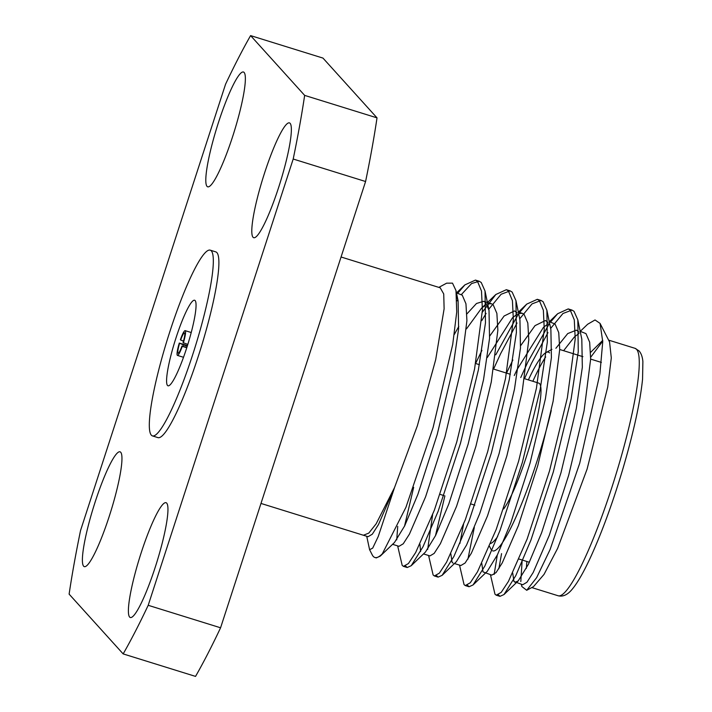 <?xml version="1.0" encoding="UTF-8"?>
<svg xmlns="http://www.w3.org/2000/svg" width="712" height="712" viewBox="0 0 712 712"><rect width="100%" height="100%" fill="white"/><g stroke="black" fill="none" stroke-linecap="round" stroke-linejoin="round"><path stroke-width="1.07" d="M186.927 347.242L182.245 346.335A12.967 1.913 -72.7 0 1 177.466 355.413A12.967 1.913 -72.7 0 1 179.29 343.068L183.322 344.875A7.075 1.041 -72.7 0 0 182.957 346.228M181.969 346.032A10.609 1.566 107.3 0 1 178.427 353.116A10.609 1.566 107.3 0 1 179.566 343.371M377.022 117.863L322.972 58.09L250.597 35.6L304.647 95.381L377.022 117.863A377.262 55.767 107.3 0 1 365.585 181.516L220.578 627.788L148.203 605.298L293.202 159.025A377.262 55.767 -72.7 0 0 304.647 95.381M220.578 627.788A377.262 55.767 -72.7 0 1 195.542 676.4L123.167 653.91L69.117 594.137A377.262 55.767 -72.7 0 1 80.554 530.484L225.562 84.212A377.262 55.767 -72.7 0 1 250.597 35.6M365.585 181.516L293.202 159.025M152.457 435.913L158.02 437.64A97.259 14.373 -72.7 0 0 200.606 349.022A97.259 14.373 -72.7 0 0 215.736 251.87L210.174 250.143A97.259 14.373 -72.7 0 0 168.86 334.711A97.259 14.373 -72.7 0 0 151.371 435.183A97.259 14.373 -72.7 0 0 152.457 435.913A97.259 14.373 -72.7 0 0 195.043 347.296A97.259 14.373 -72.7 0 0 210.174 250.143M120.693 452.253A60.128 8.891 107.3 0 1 109.879 514.358A60.128 8.891 107.3 0 1 84.336 566.645A60.128 8.891 107.3 0 1 93.69 506.588A60.128 8.891 107.3 0 1 120.016 451.8A60.128 8.891 107.3 0 1 120.693 452.253M244.091 72.446A60.128 8.891 107.3 0 1 233.287 134.559A60.128 8.891 107.3 0 1 207.744 186.838A60.128 8.891 107.3 0 1 217.098 126.78A60.128 8.891 107.3 0 1 243.424 72.001A60.128 8.891 107.3 0 1 244.091 72.446M290.096 123.318A60.128 8.891 107.3 0 1 279.282 185.431A60.128 8.891 107.3 0 1 253.748 237.71A60.128 8.891 107.3 0 1 263.093 177.653A60.128 8.891 107.3 0 1 289.419 122.873A60.128 8.891 107.3 0 1 290.096 123.318M166.688 503.126A60.128 8.891 107.3 0 1 155.875 565.239A60.128 8.891 107.3 0 1 130.34 617.518A60.128 8.891 107.3 0 1 139.694 557.46A60.128 8.891 107.3 0 1 166.021 502.681A60.128 8.891 107.3 0 1 166.688 503.126M123.167 653.91A377.262 55.767 -72.7 0 0 148.203 605.298M440.212 287.826L443.727 293.949L444.119 308.794L435.691 359.693L417.383 425.705L394.528 487.587L376.141 523.836L368.789 533.11L363.396 535.246L260.984 503.437M363.396 535.246L368.077 536.697L372.296 534.214L378.464 524.593L394.528 487.587L378.232 536.519L372.705 548.106L369.599 549.708L366.725 536.278M375.696 557.63L376.265 557.914L380.27 556.108L382.335 553.794A147.366 21.778 107.3 0 1 374.886 557.487A147.366 21.778 107.3 0 1 372.269 554.942L369.599 549.708M382.335 553.794L405.929 507.327L433.101 427.529L452.734 344.35L456.73 311.998L455.983 290.558L452.494 283.145L446.638 283.171L438.85 287.381M580.262 331.329L587.631 324.263L595.036 319.964L600.074 323.399L602.744 341.751L599.878 373.916L579.719 463.236L550.1 549.539L536.634 577.654L526.711 590.284L521.825 586.501L521.38 584.329M600.065 323.408L609.561 341.956L611.297 357.896L607.728 387.052L587.097 469.083L557.612 548.4L544.03 574.397L533.537 586.59L526.711 590.284M526.355 568.399L526.844 561.483M497.305 555.022L494.146 574.442M490.443 574.717L494.982 594.208L496.228 595.188L501.212 592.366L508.457 581.357L527.156 538.984L549.531 470.872L567.375 397.75L575.216 338.992L574.29 319.866L570.259 310.138L568.229 308.919L557.674 313.716L550.518 322.082M549.086 324.058L527.77 362.15L520.757 377.52M459.516 565.106L464.055 584.596L465.274 585.567L470.258 582.79L477.503 571.798L496.228 529.381L518.603 461.269L536.447 388.147L544.279 329.389L543.363 310.254L539.331 300.526L537.311 299.316L526.747 304.104L519.582 312.47M518.158 314.446L495.766 354.816M444.884 495.872L435.441 535.807M428.588 555.502L433.127 574.993L434.365 575.963L439.349 573.151L446.593 562.151L465.301 519.769L487.676 451.657L505.511 378.535L513.352 319.777L512.426 300.651L508.395 290.914L506.357 289.695L495.819 294.501L482.344 312.221M413.672 487.328L404.514 526.195M397.652 545.89L402.191 565.381L403.428 566.351L408.412 563.557L415.657 552.557L434.365 510.157L456.739 442.045L474.584 368.923L482.424 310.165L481.499 291.039L477.467 281.311L475.456 280.092L464.883 284.889L457.727 293.255M501.568 553.633L498.836 568.781M498.391 594.805L499.966 596.344L503.998 594.547L515.791 575.616L530.912 540.159L553.286 472.038L571.131 398.916L578.26 351.728L577.824 319.866L574.014 311.304L571.985 310.085L562.952 313.502L550.643 328.428M547.955 332.611L531.526 363.316L524.504 378.686M474.317 527.423L467.909 559.178M467.464 585.193L469.057 586.741L473.062 584.944L484.863 566.004L499.984 530.547L522.359 462.435L540.194 389.313L547.323 342.116L546.887 310.254L543.087 301.692L541.04 300.473L532.015 303.899L519.716 318.825M517.028 322.999L500.598 353.713L493.656 368.896M436.536 575.59L438.111 577.129L442.134 575.332L453.936 556.401L469.057 520.935L491.422 452.823L509.267 379.701L516.396 332.513L515.96 300.651L512.151 292.08L510.139 290.87L501.106 294.27L488.779 309.213M486.1 313.387L481.802 320.596M405.6 565.978L407.184 567.517L411.207 565.72L422.999 546.789L438.12 511.323L460.495 443.211L478.339 370.089L485.468 322.901L485.032 291.039L481.223 282.477L479.176 281.249L471.575 283.554L461.394 294.528M457.834 299.627L456.988 300.918M590.675 357.273L602.744 341.119M522.172 560.033L520.81 581.588M512.711 573.071L513.948 581.499L522.733 584.748L526.969 582.229L533.19 572.501L549.344 535.175L568.692 475.207L584.071 410.833L590.649 359.079L589.669 342.214L585.976 333.617L580.182 331.303M579.043 333.403L574.379 336.972L563.619 350.696M481.784 563.459L483.021 571.896L491.796 575.136L496.042 572.617L502.254 562.898L518.407 525.563L537.765 465.595L553.135 401.221L559.712 349.476L558.742 332.611L555.048 324.005L549.255 321.69M548.115 323.8L543.443 327.369L517.081 369.537L514.26 375.509M463.539 524.308L459.89 543.478M454.434 563.53L460.869 565.533L465.114 563.005L471.326 553.286L487.48 515.951L506.837 455.983L522.207 391.609L528.785 339.864L527.806 322.999L524.121 314.401L522.27 313.307L518.621 313.538M517.188 314.188L512.515 317.757L487.337 357.469M432.611 514.696L427.663 549.468M423.507 553.918L429.941 555.921L434.178 553.402L440.399 543.674L456.552 506.339L475.901 446.371L491.28 381.997L497.857 330.252L496.878 313.387L493.185 304.789L491.342 303.704L487.693 303.926M486.252 304.576L481.588 308.145L466.52 328.846M397.723 526.364L396.735 539.856M392.579 544.315L399.005 546.309L403.25 543.79L409.462 534.071L425.616 496.736L444.973 436.767L460.344 372.394L466.921 320.649L465.951 303.784L462.257 295.177L456.383 292.837M602.744 340.354L590.64 352.333M514.999 582.345L518.229 580.894L528.402 564.287L541.609 532.772L560.967 472.804L576.337 408.43L582.336 367.25L581.811 339.179L577.824 319.866M579.016 332.068L576.4 330.128L567.722 333.581L555.885 348.293M473.062 584.944L487.302 571.291L497.474 554.684L510.682 523.16L530.031 463.192L545.401 398.818L551.399 357.647L550.883 329.567L546.887 310.254M548.089 322.456L545.472 320.516L535.032 325.633L520.65 345.667M512.862 360.014L506.606 372.928M450.856 553.856L452.084 562.284L453.135 563.13M456.374 561.679L466.538 545.072L479.746 513.548L499.103 453.58L514.473 389.206L520.472 348.035L519.947 319.964L515.96 300.651M517.161 312.844L514.536 310.904L504.105 316.021L489.723 336.055M481.926 350.402L475.678 363.316M419.92 544.244L420.596 551.515M411.207 565.72L425.438 552.067L435.611 535.46L448.818 503.945L468.176 443.968L483.546 379.594L489.544 338.423L489.019 310.352L485.451 302.386L483.608 301.301L476.479 303.499L466.921 313.894M458.795 326.443L454.3 334.471M380.27 556.108L394.501 542.464L404.683 525.848L417.891 494.333L437.239 434.365L452.61 369.991L458.608 328.81L458.092 300.74L456.757 296.228M545.677 356.943A106.106 15.682 -72.7 0 0 532.852 381.285M489.473 546.273L490.906 549.068A106.106 15.682 -72.7 0 0 491.956 550.447M492.793 550.901A106.106 15.682 -72.7 0 0 551.248 410.539M524.557 378.704L538.806 383.136A67.765 10.012 107.3 0 1 539.562 383.635A67.765 10.012 107.3 0 1 531.143 441.209A67.765 10.012 107.3 0 1 503.651 508.955M497.643 536.572A100.214 14.81 107.3 0 1 490.639 543.47M528.384 379.897A100.214 14.81 107.3 0 1 545.988 352.565A100.214 14.81 107.3 0 1 549.557 352.894M167.525 385.477A44.803 6.622 -72.7 0 0 168.023 385.806A44.803 6.622 -72.7 0 0 187.639 344.991A44.803 6.622 -72.7 0 0 194.607 300.242A44.803 6.622 -72.7 0 0 175.579 339.197A44.803 6.622 -72.7 0 0 167.525 385.477M186.767 347.741L182.245 346.335M179.29 343.068L187.443 345.605M183.331 342.979A12.967 1.913 -72.7 0 0 185.165 330.644A12.967 1.913 -72.7 0 0 180.385 339.722L180.661 340.024A10.609 1.566 107.3 0 1 184.648 333.074A10.609 1.566 107.3 0 1 183.055 342.677L187.826 344.377M183.322 344.875L187.292 346.103M183.491 341.155L180.661 340.024M636.537 349.307A129.557 19.153 -72.7 0 0 635.086 348.346L639.091 350.945C641.209 353.392 642.473 356.935 642.883 361.571L642.562 379.167C640.195 402.236 633.707 431.908 623.08 468.176C613.201 501.355 602.699 530.307 591.583 555.04C584.294 571.086 577.859 582.452 572.279 589.136C567.722 594.743 563.032 596.959 558.208 595.784A129.557 19.153 -72.7 0 0 613.237 483.137A129.557 19.153 -72.7 0 0 636.537 349.307M341.057 256.996L440.221 287.808M374.886 557.487L376.265 557.914M403.437 566.351L407.184 567.517M434.373 575.963L438.111 577.129M465.283 585.567L469.057 586.741M496.228 595.188L499.975 596.344M475.411 280.083L479.176 281.249M506.348 289.695L510.095 290.852M537.275 299.298L541.031 300.473M568.203 308.91L571.958 310.076M531.748 587.56L558.208 595.784M608.618 340.122L635.086 348.346M522.27 313.307L518.318 312.078M491.342 303.704L483.608 301.301M549.335 321.717L557.674 313.716M518.407 312.105L526.747 304.104M481.588 308.145L486.243 303.686M487.409 302.564L495.819 294.501M456.543 292.89L464.883 284.889M503.998 594.547L518.229 580.894M442.134 575.332L456.365 561.679M485.032 291.039L489.019 310.343M458.083 300.731L455.983 290.558M519.057 559.062L529.363 562.266M559.712 349.485L582.914 356.685M590.649 359.088L601.382 362.426M545.988 352.565L551.907 349.37M440.158 494.404L443.914 495.57M471.086 504.016L474.842 505.182M475.643 363.512L479.399 364.678M493.621 369.092L510.326 374.281M177.466 355.413L183.518 357.291M185.165 330.644L191.216 332.522"/></g></svg>
